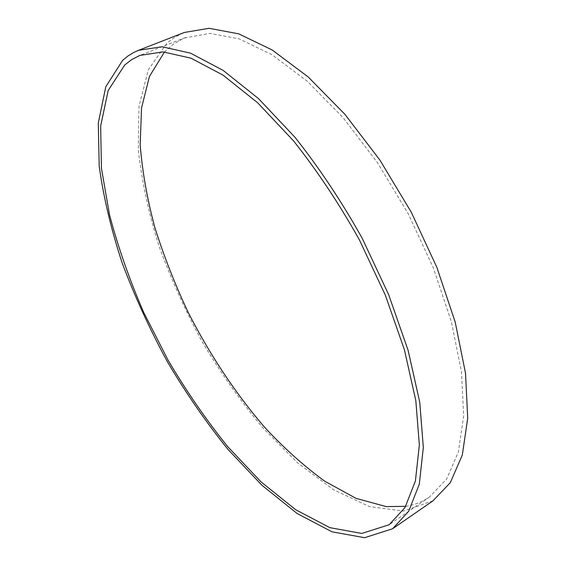 <?xml version="1.0" encoding="UTF-8"?>
<svg xmlns="http://www.w3.org/2000/svg" width="566" height="566" viewBox="0 0 566 566"><rect width="100%" height="100%" fill="white"/><g stroke="black" fill="none" stroke-linecap="round" stroke-linejoin="round"><path stroke-width="0.42" stroke-dasharray="2.83 2.12" d="M405.73 506.329C414.347 505.006 422.271 501.893 429.509 496.983L446.588 479.126L458.368 451.993L463.653 415.876L461.488 371.784L451.35 321.573L433.337 267.852L408.235 213.778L377.501 162.697L343.095 117.678L307.175 81.15L271.871 54.661L238.986 38.806L209.915 33.366L184.268 38.035L173.507 44.035L164.494 51.973M432.962 500.846L403.466 511.063L369.541 506.62L333.65 489.802L297.709 462.953L263.176 428.229C241.201 401.91 221.002 373.341 202.578 342.522C185.393 310.883 170.798 278.529 158.791 245.46C148.469 212.392 141.627 180.321 138.267 149.247L139.01 106.153L148.37 69.703L167.112 42.959L175.198 36.988L184.29 32.481M185.556 37.512L139.944 55.397M429.509 496.983L389.139 524.746"/><path stroke-width="0.85" d="M164.494 51.973L149.459 76.396L141.528 108.049L140.191 144.875C142.285 171.335 147.139 198.793 154.766 227.242C163.758 255.846 174.901 284.217 188.188 312.34C209.639 354.429 234.883 392.486 263.926 426.502C283.601 447.798 303.885 466.037 324.764 481.213L355.964 498.335L386.175 506.605L405.73 506.329M124.768 64.913L131.885 59.465L139.944 55.397L162.994 51.888L190.94 58.164L222.94 75.073L257.693 102.814L293.429 140.743C317.123 170.607 339.091 203.611 359.332 239.743L385.305 295.084L404.421 349.795L415.826 400.643L419.342 444.975L415.416 480.958L404.966 507.617L389.139 524.746L361.78 533.441L329.829 527.654L295.657 509.704L261.124 481.963L227.659 446.588C206.222 419.944 186.377 391.163 168.116 360.252L143.7 312.425C129.487 279.696 118.089 247.151 109.507 214.797L101.441 168.286L100.663 126.006L108.163 90.539L124.768 64.913M138.55 50.296L184.29 32.481L209.102 28.3L238.718 33.847L272.218 49.999L308.208 76.983L344.821 114.205L379.913 160.093L411.249 212.179L436.839 267.315L455.198 322.089L465.521 373.27L467.714 418.196L462.323 454.993L450.331 482.635L432.962 500.846L392.585 528.757L364.631 537.7L332.016 531.821L297.164 513.546L261.98 485.31L227.907 449.333C206.088 422.243 185.881 392.995 167.295 361.589C149.849 329.405 134.828 296.598 122.235 263.155C111.226 229.768 103.55 197.463 99.199 166.248L98.286 123.07L105.792 86.739L122.603 60.378L127.831 56.091L133.576 52.56L138.55 50.296L162.032 46.759L190.501 53.154L223.11 70.375L258.535 98.633L294.971 137.283C319.132 167.734 341.539 201.383 362.176 238.229L388.658 294.667L408.15 350.453L419.76 402.285L423.326 447.465L419.321 484.121L408.673 511.289L392.585 528.757"/></g></svg>
